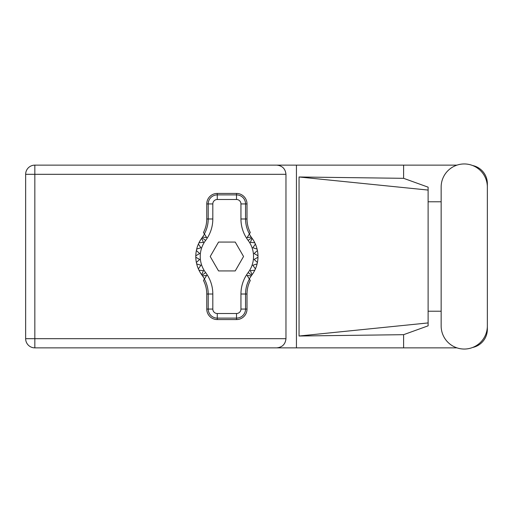 <?xml version="1.0" encoding="UTF-8"?>
<svg xmlns="http://www.w3.org/2000/svg" width="513" height="513" viewBox="0 0 513 513"><rect width="100%" height="100%" fill="white"/><g stroke="black" fill="none" stroke-linecap="round" stroke-linejoin="round"><path stroke-width="0.77" d="M456.948 165.135L34.833 165.135A9.183 9.183 0 0 0 25.65 174.317L25.65 338.683A9.183 9.183 0 0 0 34.833 347.865L296.437 347.865L34.833 347.865L34.833 338.683L285.965 338.683C285.382 344.217 282.323 347.282 276.789 347.865M441.148 325.947A23.098 23.098 0 0 0 464.252 349.045A23.098 23.098 0 0 0 487.35 325.947L487.35 187.053A23.098 23.098 0 0 0 464.252 163.955A23.098 23.098 0 0 0 441.148 187.053L441.148 325.947M456.948 347.865L296.437 347.865L296.437 165.135L276.789 165.135C282.323 165.718 285.382 168.783 285.965 174.317L285.965 338.683M472.646 347.468A18.506 18.506 0 0 0 487.35 329.352L487.35 311.224M441.148 311.224L428.118 311.224M403.603 347.865L403.603 334.681L428.118 325.832L428.118 187.168L403.603 178.319L299.053 176.985L428.118 190.073M472.646 165.532A18.506 18.506 0 0 1 487.35 183.648L487.35 201.776M403.603 165.135L403.603 178.319M428.118 201.776L441.148 201.776M403.603 334.681L299.053 336.015L299.053 176.985M285.965 174.317L34.833 174.317L34.833 165.135L276.789 165.135M428.118 315.732L428.118 197.268M299.053 336.015L428.118 322.927M204.469 278.918L202.564 275.911A31.094 31.094 0 0 0 202.084 275.257A31.094 31.094 0 0 1 201.686 274.718L203.424 270.64L201.686 274.718A31.094 31.094 0 0 1 198.986 270.242L203.424 270.64L198.986 270.242A31.094 31.094 0 0 1 198.364 268.895L200.929 265.259L198.364 268.895A31.094 31.094 0 0 1 196.684 263.913L200.929 265.259L196.684 263.913A31.094 31.094 0 0 1 195.799 257.237L199.653 259.463L195.799 257.237A31.094 31.094 0 0 1 195.799 255.763L199.653 253.537L196.37 250.53A31.094 31.094 0 0 1 196.684 249.087L200.929 247.741L198.364 244.105A31.094 31.094 0 0 1 198.986 242.758L203.424 242.36L201.686 238.282A31.094 31.094 0 0 1 202.084 237.743A31.094 31.094 0 0 0 202.564 237.089L206.688 237.59L203.475 232.511A29.478 29.478 0 0 0 206.758 218.987L208.214 218.987L208.214 203.93A9.048 9.048 0 0 1 217.262 194.889L236.512 194.889A9.048 9.048 0 0 1 245.554 203.93L245.554 218.987A30.934 30.934 0 0 0 249.401 233.928L250.293 232.511A29.478 29.478 0 0 1 247.009 218.987L247.009 203.93L240.95 203.93A4.444 4.444 0 0 0 236.512 199.493L217.262 199.493A4.444 4.444 0 0 0 212.818 203.93L212.818 218.987A35.538 35.538 0 0 1 205.623 240.424A26.657 26.657 0 0 0 205.623 272.576A35.538 35.538 0 0 1 212.818 294.013L212.818 309.07A4.444 4.444 0 0 0 217.262 313.507L236.512 313.507A4.444 4.444 0 0 0 240.95 309.07L240.95 294.013A35.538 35.538 0 0 1 248.145 272.576A26.657 26.657 0 0 0 248.145 240.424A35.538 35.538 0 0 1 240.95 218.987L240.95 203.93M212.818 203.93L206.758 203.93L206.758 218.987M206.758 203.93A10.497 10.497 0 0 1 217.262 193.433L217.262 199.493M236.512 199.493L236.512 193.433L217.262 193.433M236.512 193.433A10.497 10.497 0 0 1 247.009 203.93M249.401 233.928L247.08 237.59L251.203 237.089A31.094 31.094 0 0 0 251.691 237.743A31.094 31.094 0 0 1 257.975 257.237L254.121 259.463L257.404 262.47A31.094 31.094 0 0 1 257.084 263.913L252.838 265.259L255.403 268.895A31.094 31.094 0 0 1 254.781 270.242L250.35 270.64L252.082 274.718A31.094 31.094 0 0 1 251.691 275.257A31.094 31.094 0 0 0 251.203 275.911L249.305 278.918M254.781 242.758L250.35 242.36L252.082 238.282L250.35 242.36L254.781 242.758M257.975 255.763L254.121 253.537L257.404 250.53L254.121 253.537L257.975 255.763M257.084 249.087L252.838 247.741L255.403 244.105L252.838 247.741L257.084 249.087M199.653 259.463L196.37 262.47L199.653 259.463M251.203 275.911L247.08 275.41L250.293 280.489A29.478 29.478 0 0 0 247.009 294.013L245.554 294.013L245.554 309.07A9.048 9.048 0 0 1 236.512 318.111L217.262 318.111A9.048 9.048 0 0 1 208.214 309.07L208.214 294.013A30.934 30.934 0 0 0 204.366 279.072L203.475 280.489A29.478 29.478 0 0 1 206.758 294.013L206.758 309.07L212.818 309.07M240.95 309.07L247.009 309.07L247.009 294.013M247.009 309.07A10.497 10.497 0 0 1 236.512 319.567L236.512 313.507M217.262 313.507L217.262 319.567L236.512 319.567M217.262 319.567A10.497 10.497 0 0 1 206.758 309.07M257.975 257.237A31.094 31.094 0 0 1 257.404 262.47L254.121 259.463L257.975 257.237M257.084 263.913A31.094 31.094 0 0 1 255.403 268.895L252.838 265.259L257.084 263.913M254.781 270.242A31.094 31.094 0 0 1 252.082 274.718L250.35 270.64L254.781 270.242M196.37 250.53A31.094 31.094 0 0 0 195.799 255.763L199.653 253.537L196.37 250.53M198.364 244.105A31.094 31.094 0 0 0 196.684 249.087L200.929 247.741L198.364 244.105M201.686 238.282A31.094 31.094 0 0 0 198.986 242.758L203.424 242.36L201.686 238.282M202.564 237.089L204.469 234.082M251.203 237.089L249.305 234.082M243.553 256.5L235.223 242.065L218.551 242.065L210.215 256.5L218.551 270.935L235.223 270.935L243.553 256.5M204.366 233.928A30.934 30.934 0 0 0 208.214 218.987L212.818 218.987M249.401 279.072A30.934 30.934 0 0 0 245.554 294.013L240.95 294.013M202.564 275.911L206.688 275.41L204.366 279.072M25.65 174.317L34.833 174.317L34.833 338.683L25.65 338.683A9.183 9.183 0 0 0 34.833 347.865M240.95 218.987L247.009 218.987M251.691 237.743L248.145 240.424M251.691 275.257L248.145 272.576M205.623 272.576L202.084 275.257M205.623 240.424L202.084 237.743M212.818 294.013L206.758 294.013"/></g></svg>
